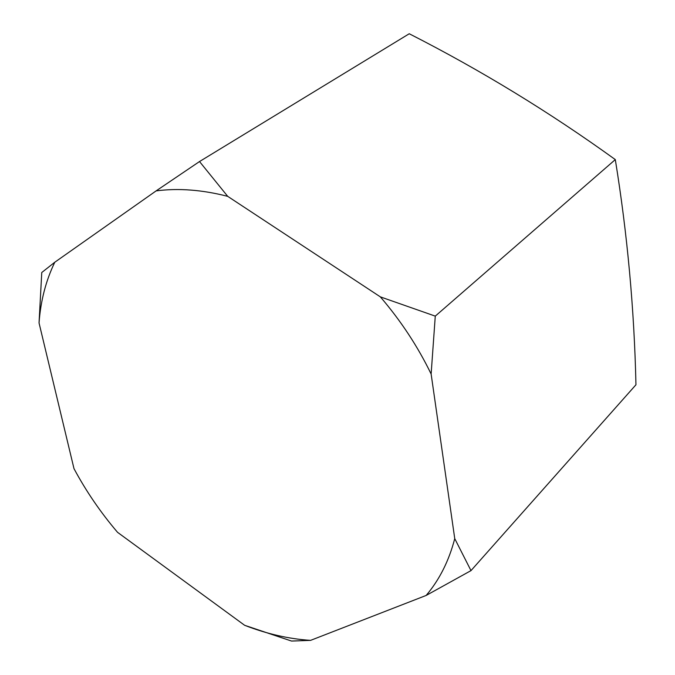 <?xml version="1.0" encoding="UTF-8"?>
<svg xmlns="http://www.w3.org/2000/svg" width="675" height="675" viewBox="0 0 675 675"><rect width="100%" height="100%" fill="white"/><g stroke="black" fill="none" stroke-linecap="round" stroke-linejoin="round"><path stroke-width="1.01" d="M470.99 570.62L635.96 384.767C634.264 309.167 627.387 234.107 615.305 159.595L435.274 316.128L380.354 296.873L227.711 196.349L199.522 161.544L156.119 190.89L54.785 262.238C45.9 280.598 40.652 300.831 39.04 322.937L73.988 468.636C86.113 491.257 100.634 512.485 117.551 532.33L244.645 625.303L291.541 641.056L310.593 640.364L426.144 595.451L470.99 570.62L454.748 538.625L431.131 374.034L435.274 316.128M615.305 159.595C549.72 112.261 481.03 70.31 409.244 33.75L199.522 161.544M426.144 595.451C439.4 579.859 448.934 560.917 454.748 538.625M54.785 262.238L41.757 272.514L39.04 322.937M431.131 374.034C417.825 346.553 400.899 320.836 380.354 296.873M227.711 196.349C202.314 189.81 178.453 187.988 156.119 190.89M244.645 625.303C266.853 633.926 288.832 638.947 310.593 640.364"/></g></svg>
